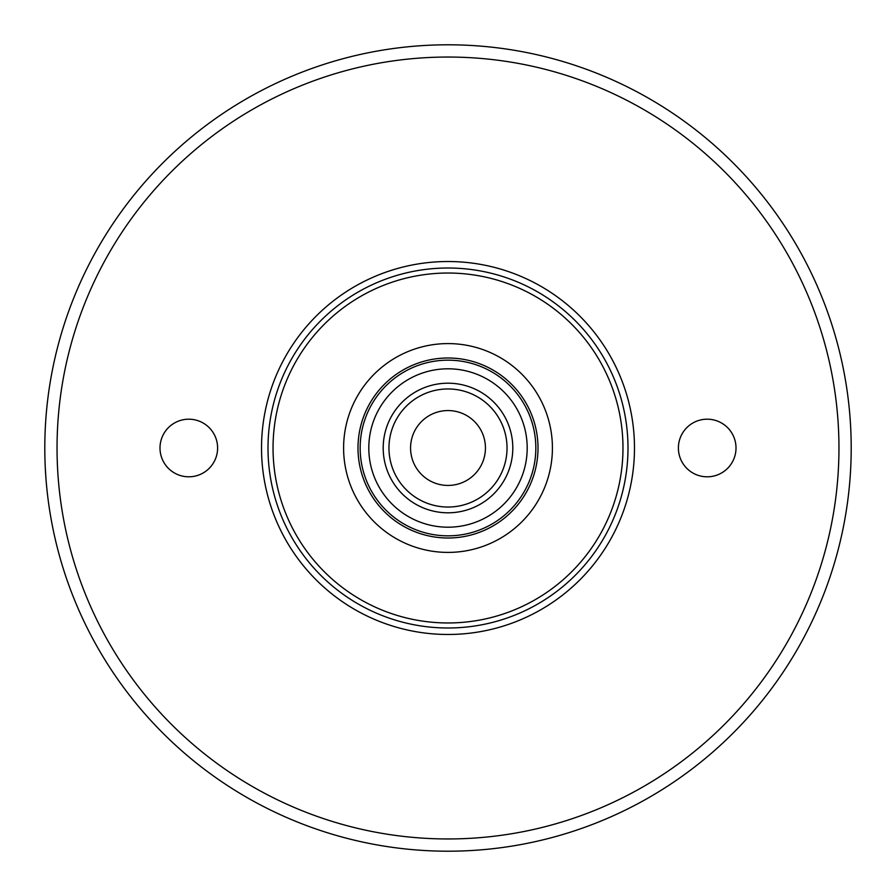 <?xml version="1.0" encoding="UTF-8"?>
<svg xmlns="http://www.w3.org/2000/svg" width="896" height="896" viewBox="0 0 896 896"><rect width="100%" height="100%" fill="white"/><g stroke="black" fill="none" stroke-linecap="round" stroke-linejoin="round"><path stroke-width="1.34" d="M485.442 448A37.442 37.442 0 0 0 429.285 415.576A37.442 37.442 0 0 0 429.285 480.424A37.442 37.442 0 0 0 485.442 448M45.853 477.187L45.349 468.933M268.005 448A179.995 179.995 0 0 1 448 268.005A179.995 179.995 0 0 1 627.995 448A179.995 179.995 0 0 1 448 627.995A179.995 179.995 0 0 1 268.005 448M383.197 448A64.803 64.803 0 0 1 448 383.197A64.803 64.803 0 0 1 512.803 448A64.803 64.803 0 0 1 448 512.803A64.803 64.803 0 0 1 383.197 448M851.2 448A403.2 403.2 0 0 1 448 851.2A403.2 403.2 0 0 1 44.8 448A403.2 403.2 0 0 1 448 44.8A403.2 403.2 0 0 1 851.2 448M678.395 448A28.795 28.795 0 0 1 721.605 423.058A28.795 28.795 0 0 1 721.605 472.942A28.795 28.795 0 0 1 678.395 448M160.003 448A28.795 28.795 0 0 1 203.202 423.058A28.795 28.795 0 0 1 203.202 472.942A28.795 28.795 0 0 1 160.003 448M357.997 448A90.003 90.003 0 0 1 448 357.997A90.003 90.003 0 0 1 538.003 448A90.003 90.003 0 0 1 448 538.003A90.003 90.003 0 0 1 357.997 448M368.805 448A79.195 79.195 0 0 1 448 368.805A79.195 79.195 0 0 1 527.195 448A79.195 79.195 0 0 1 448 527.195A79.195 79.195 0 0 1 368.805 448M360.158 448A87.842 87.842 0 0 1 491.915 371.93A87.842 87.842 0 0 1 491.915 524.07A87.842 87.842 0 0 1 360.158 448M538.003 448A90.003 90.003 0 0 0 402.998 370.059A90.003 90.003 0 0 0 402.998 525.941A90.003 90.003 0 0 0 538.003 448M273.045 448A174.955 174.955 0 0 1 535.483 296.475A174.955 174.955 0 0 1 535.483 599.525A174.955 174.955 0 0 1 273.045 448M57.042 448A390.958 390.958 0 0 1 643.485 109.424A390.958 390.958 0 0 1 643.485 786.576A390.958 390.958 0 0 1 57.042 448M507.035 448A59.035 59.035 0 0 0 418.477 396.872A59.035 59.035 0 0 0 418.477 499.128A59.035 59.035 0 0 0 507.035 448M343.605 448A104.395 104.395 0 0 1 500.203 357.582A104.395 104.395 0 0 1 500.203 538.418A104.395 104.395 0 0 1 343.605 448M634.48 448A186.48 186.48 0 0 0 354.76 286.507A186.48 186.48 0 0 0 354.76 609.493A186.48 186.48 0 0 0 634.48 448"/></g></svg>
